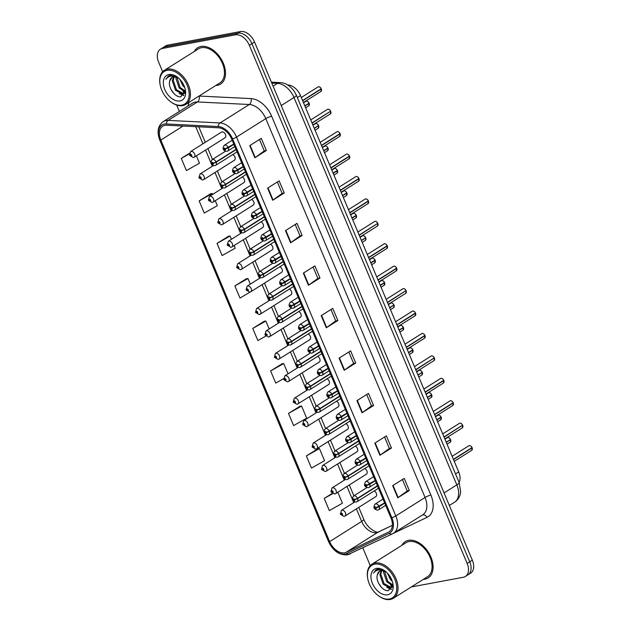 <?xml version="1.0" encoding="UTF-8"?>
<svg xmlns="http://www.w3.org/2000/svg" width="631" height="631" viewBox="0 0 631 631"><rect width="100%" height="100%" fill="white"/><g stroke="black" fill="none" stroke-linecap="round" stroke-linejoin="round"><path stroke-width="0.95" d="M365.933 474.362A3.352 2.169 -122.2 0 0 366.445 474.165A3.352 2.169 -122.2 0 0 367.045 471.373A3.352 2.169 -122.2 0 0 364.734 468.525M356.507 451.938A3.352 2.169 -122.2 0 0 357.02 451.741A3.352 2.169 -122.2 0 0 357.619 448.949A3.352 2.169 -122.2 0 0 355.308 446.101M347.082 429.514A3.352 2.169 -122.2 0 0 347.594 429.317A3.352 2.169 -122.2 0 0 348.194 426.524A3.352 2.169 -122.2 0 0 345.883 423.677M337.656 407.09A3.352 2.169 -122.2 0 0 338.169 406.892A3.352 2.169 -122.2 0 0 338.768 404.1A3.352 2.169 -122.2 0 0 336.457 401.253M328.223 384.665A3.352 2.169 -122.2 0 0 328.735 384.46A3.352 2.169 -122.2 0 0 329.335 381.676A3.352 2.169 -122.2 0 0 327.032 378.829M318.797 362.233A3.352 2.169 -122.2 0 0 319.31 362.036A3.352 2.169 -122.2 0 0 319.909 359.244A3.352 2.169 -122.2 0 0 317.606 356.397M309.371 339.809A3.352 2.169 -122.2 0 0 309.884 339.612A3.352 2.169 -122.2 0 0 310.484 336.82A3.352 2.169 -122.2 0 0 308.173 333.973M299.946 317.385A3.352 2.169 -122.2 0 0 300.459 317.188A3.352 2.169 -122.2 0 0 301.058 314.396A3.352 2.169 -122.2 0 0 298.747 311.548M290.52 294.961A3.352 2.169 -122.2 0 0 291.033 294.764A3.352 2.169 -122.2 0 0 291.632 291.972A3.352 2.169 -122.2 0 0 289.321 289.124M281.095 272.537A3.352 2.169 -122.2 0 0 281.607 272.332A3.352 2.169 -122.2 0 0 282.207 269.547A3.352 2.169 -122.2 0 0 279.896 266.7M271.661 250.105A3.352 2.169 -122.2 0 0 272.174 249.908A3.352 2.169 -122.2 0 0 272.773 247.115A3.352 2.169 -122.2 0 0 270.47 244.268M262.236 227.681A3.352 2.169 -122.2 0 0 262.748 227.483A3.352 2.169 -122.2 0 0 263.348 224.691A3.352 2.169 -122.2 0 0 261.045 221.844M252.81 205.256A3.352 2.169 -122.2 0 0 253.323 205.059A3.352 2.169 -122.2 0 0 253.922 202.267A3.352 2.169 -122.2 0 0 251.611 199.42M243.385 182.832A3.352 2.169 -122.2 0 0 243.897 182.635A3.352 2.169 -122.2 0 0 244.497 179.843A3.352 2.169 -122.2 0 0 242.186 176.995M233.959 160.408A3.352 2.169 -122.2 0 0 234.472 160.211A3.352 2.169 -122.2 0 0 235.071 157.419A3.352 2.169 -122.2 0 0 232.76 154.571M224.533 137.976A3.352 2.169 -122.2 0 0 225.046 137.779A3.352 2.169 -122.2 0 0 225.299 134.151A3.352 2.169 -122.2 0 0 221.978 131.911A3.352 2.169 -122.2 0 0 221.465 132.108L190.594 151.566A3.352 2.169 57.8 0 1 191.106 151.369A3.352 2.169 57.8 0 1 194.427 153.617A3.352 2.169 57.8 0 1 194.167 157.245L193.22 157.616L190.215 155.502A1.12 0.726 -122.2 0 0 191.682 155.179A1.12 0.726 -122.2 0 0 190.183 155.407L190.767 154.91L191.177 155.691L190.215 155.502M375.358 496.794A3.352 2.169 -122.2 0 0 375.871 496.589A3.352 2.169 -122.2 0 0 376.47 493.797A3.352 2.169 -122.2 0 0 374.167 490.957M287.712 84.98L288.13 84.996A13.417 8.676 57.8 0 1 300.506 95.589L458.698 471.909A13.417 8.676 57.8 0 1 459.131 482.47M424.868 579.203A21.47 13.882 -122.2 0 0 428.149 577.933A21.47 13.882 -122.2 0 0 429.79 554.696A21.47 13.882 -122.2 0 0 408.533 540.341A21.47 13.882 -122.2 0 0 405.252 541.611A21.47 13.882 -122.2 0 0 401.884 545.326A21.47 13.882 -122.2 0 1 405.252 541.611A21.47 13.882 -122.2 0 1 408.533 540.341A21.47 13.882 -122.2 0 1 429.79 554.696A21.47 13.882 -122.2 0 1 428.149 577.933A21.47 13.882 -122.2 0 1 424.868 579.203A21.47 13.882 -122.2 0 1 423.346 579.368A21.47 13.882 -122.2 0 0 424.868 579.203M217.269 85.351A21.47 13.882 -122.2 0 0 220.55 84.081A21.47 13.882 -122.2 0 0 222.191 60.844A21.47 13.882 -122.2 0 0 200.934 46.489A21.47 13.882 -122.2 0 0 197.661 47.759A21.47 13.882 -122.2 0 0 194.285 51.474A21.47 13.882 -122.2 0 1 197.661 47.759A21.47 13.882 -122.2 0 1 200.934 46.489A21.47 13.882 -122.2 0 1 222.191 60.844A21.47 13.882 -122.2 0 1 220.55 84.081A21.47 13.882 -122.2 0 1 217.269 85.351A21.47 13.882 -122.2 0 1 215.755 85.516A21.47 13.882 -122.2 0 0 217.269 85.351M344.565 552.803A14.308 9.26 57.8 0 1 329.642 541.619L160.842 140.066A14.308 9.26 57.8 0 1 162.688 126.184A14.308 9.26 57.8 0 1 166.608 125.23L218.492 127.777A14.308 9.26 57.8 0 1 231.687 139.072L390.952 517.933A14.308 9.26 57.8 0 1 389.098 531.807A14.308 9.26 57.8 0 1 388.475 532.154L346.127 552.299A14.308 9.26 57.8 0 1 344.565 552.803M345.094 554.057A15.696 10.151 -122.2 0 0 346.813 553.505L389.153 533.361A15.696 10.151 -122.2 0 0 391.867 517.759L232.61 138.899A15.696 10.151 -122.2 0 0 218.129 126.516L166.245 123.96A15.696 10.151 -122.2 0 0 159.919 140.232L328.719 541.792A15.696 10.151 -122.2 0 0 345.094 554.057M411.286 586.972L463.359 577.255A13.417 8.676 -122.2 0 0 465.41 576.458L470.6 573.185A13.417 8.676 -122.2 0 0 472.335 560.17L254.53 42.032A13.417 8.676 -122.2 0 0 240.537 31.55L167.641 45.164L165.046 46.797A13.417 8.676 -122.2 0 0 162.995 47.593A13.417 8.676 -122.2 0 1 165.046 46.797L237.942 33.191L165.046 46.797L162.451 48.437A13.417 8.676 -122.2 0 0 160.4 49.234A13.417 8.676 -122.2 0 0 158.665 62.24L162.656 71.737M254.53 42.032L251.935 43.673A13.417 8.676 -122.2 0 0 237.942 33.191A13.417 8.676 -122.2 0 1 251.935 43.673L469.74 561.811L251.935 43.673L249.34 45.306A13.417 8.676 -122.2 0 0 235.339 34.823L162.451 48.437M468.005 574.817A13.417 8.676 -122.2 0 0 469.74 561.811A13.417 8.676 -122.2 0 1 468.005 574.817M210.722 193.693L199.159 200.91L204.263 213.057L217.348 205.69L215.25 200.69M228.588 236.199L217.025 243.416L222.128 255.555L235.213 248.196L234.101 245.546M246.453 278.697L234.89 285.914L239.993 298.061L252.96 290.394M317.921 448.712L306.358 455.929L311.462 468.076L324.555 460.717L319.444 448.57L317.787 448.728M300.056 406.214L288.493 413.431L293.596 425.57L306.682 418.211L301.579 406.064L299.914 406.222M282.191 363.708L270.628 370.925L275.731 383.072L283.579 378.655M264.326 321.203L252.755 328.42L257.866 340.566L265.84 336.078M176.656 105.046L179.354 111.45M362.833 547.937L370.255 565.589M465.41 576.458A13.417 8.676 -122.2 0 0 467.145 563.451L249.34 45.306M392.671 485.657L404.219 478.377L409.322 490.524L397.782 497.796L392.671 485.657M374.806 443.151L386.346 435.871L391.457 448.018L379.909 455.29L374.806 443.151M356.941 400.646L368.48 393.373L373.584 405.512L362.044 412.792L356.941 400.646M339.076 358.14L350.615 350.868L355.718 363.014L344.179 370.287L339.076 358.14M249.742 145.627L261.281 138.347L266.385 150.494L254.845 157.766L249.742 145.627M267.607 188.125L279.147 180.852L284.25 192.999L272.71 200.272L267.607 188.125M285.472 230.63L297.012 223.358L302.123 235.497L290.575 242.777L285.472 230.63M303.337 273.136L314.885 265.856L319.988 278.003L308.449 285.283L303.337 273.136M321.211 315.642L332.75 308.362L337.853 320.509L326.314 327.781L321.211 315.642M332.221 493.395L324.224 498.435L329.327 510.582L342.42 503.215L337.798 492.227M189.371 153.309L181.286 158.405L186.397 170.551L199.483 163.192L196.391 155.841M337.853 320.509L335.739 320.903M330.952 309.498L335.755 320.927L326.677 327.536A3.581 0.678 157.2 0 1 326.314 327.781M319.988 278.003L317.874 278.397M313.079 266.992L317.882 278.421L308.811 285.031A3.581 0.678 157.2 0 1 308.449 285.283M302.123 235.497L300.009 235.891M295.213 224.494L300.017 235.915L290.946 242.533A3.581 0.678 157.2 0 1 290.575 242.777M284.25 192.999L282.144 193.394L273.073 200.027A3.581 0.678 157.2 0 1 272.71 200.272M266.385 150.494L264.271 150.888M259.483 139.483L264.286 150.912L255.208 157.521A3.581 0.678 157.2 0 1 254.845 157.766M355.718 363.014L353.612 363.409M348.817 352.003L353.62 363.432L344.542 370.042A3.581 0.678 157.2 0 1 344.179 370.287M373.584 405.512L371.478 405.907M366.682 394.509L371.485 405.93L362.407 412.548A3.581 0.678 157.2 0 1 362.044 412.792M391.457 448.018L389.343 448.412M384.547 437.007L389.351 448.436L380.28 455.046A3.581 0.678 157.2 0 1 379.909 455.29M409.322 490.524L407.208 490.918M402.412 479.513L407.216 490.942L398.145 497.551A3.581 0.678 157.2 0 1 397.782 497.796M252.755 328.42L265.848 321.061L269.177 328.98M265.848 321.061L264.184 321.218M270.628 370.925L283.713 363.566L288.028 373.828M283.713 363.566L282.049 363.724M288.493 413.431L301.579 406.064M306.358 455.929L319.444 448.57M324.224 498.435L332.671 493.687M234.89 285.914L247.983 278.555L250.318 284.124M247.983 278.555L246.319 278.713M217.025 243.416L230.11 236.049L231.467 239.275M230.11 236.049L228.454 236.207M199.159 200.91L212.245 193.551L212.615 194.427M212.245 193.551L210.58 193.709M181.286 158.405L189.292 153.909M277.348 181.988L282.152 193.417M167.641 45.164A13.417 8.676 -122.2 0 0 165.59 45.953L160.4 49.234M340.488 514.21L341.048 514.312A1.12 0.726 -122.2 0 0 342.507 513.989A1.12 0.726 -122.2 0 0 341.008 514.226L341.6 513.721L342.01 514.51L341.048 514.312M341.931 513.871L341.466 514.162M341.008 514.226A2.24 0.497 158.9 0 1 340.369 514.115L341.426 510.384A3.352 2.169 57.8 0 1 341.939 510.179A3.352 2.169 57.8 0 1 345.26 512.427A3.352 2.169 57.8 0 1 344.999 516.055L344.045 516.426L340.456 514.328M341.963 513.902L341.481 514.202M450.108 439.768L446.306 442.434M449.264 437.993A2.595 1.68 57.8 0 1 450.487 439.507L446.212 442.221M377.425 485.752L357.493 498.316L354.606 499.594A1.12 0.726 -122.2 0 0 353.147 499.91A1.12 0.726 -122.2 0 0 354.646 499.681L354.054 500.178L353.644 499.397L354.606 499.594M354.646 499.681A2.24 0.497 -21.1 0 0 357.603 498.585A3.352 2.169 57.8 0 1 357.114 501.7L378.466 488.244M377.535 486.02L357.603 498.585M472.146 447.781L471.728 450.305A2.682 1.735 -122.2 0 0 472.122 447.805L471.649 447.836M470.805 446.062A2.595 1.68 57.8 0 1 472.035 447.576L453.413 459.336M384.618 502.868L376.155 507.663A1.12 0.726 -122.2 0 0 374.688 507.979A1.12 0.726 -122.2 0 0 376.186 507.75L375.603 508.247L375.193 507.466L376.155 507.663M376.186 507.75A2.24 0.497 -21.1 0 0 379.152 506.654A3.352 2.169 57.8 0 1 378.663 509.769L385.659 505.36M384.729 503.136L379.152 506.654M472.122 447.805L453.5 459.549M331.062 491.786L331.622 491.888A1.12 0.726 -122.2 0 0 333.081 491.565A1.12 0.726 -122.2 0 0 331.583 491.794L332.174 491.297L332.584 492.077L331.622 491.888M332.505 491.446L332.04 491.738M331.583 491.794A2.24 0.497 158.9 0 1 330.944 491.691L331.993 487.952A3.352 2.169 57.8 0 1 332.505 487.755A3.352 2.169 57.8 0 1 335.826 490.003A3.352 2.169 57.8 0 1 335.574 493.631L334.619 494.002L331.03 491.904M332.529 491.47L332.056 491.778M321.636 469.361L322.196 469.456A1.12 0.726 -122.2 0 0 323.656 469.141A1.12 0.726 -122.2 0 0 322.157 469.369L322.749 468.872L323.151 469.653L322.196 469.456M323.08 469.022L322.615 469.314M322.157 469.369A2.24 0.497 158.9 0 1 321.51 469.267L322.567 465.528A3.352 2.169 57.8 0 1 323.08 465.331A3.352 2.169 57.8 0 1 326.401 467.579A3.352 2.169 57.8 0 1 326.148 471.207L325.194 471.578L321.597 469.48M323.104 469.046L322.63 469.354M312.203 446.937L312.763 447.032A1.12 0.726 -122.2 0 0 314.23 446.716A1.12 0.726 -122.2 0 0 312.731 446.945L313.315 446.448L313.725 447.229L312.763 447.032M313.654 446.59L313.181 446.89M312.731 446.945A2.24 0.497 158.9 0 1 312.085 446.843L313.142 443.104A3.352 2.169 57.8 0 1 313.654 442.907A3.352 2.169 57.8 0 1 316.975 445.147A3.352 2.169 57.8 0 1 316.723 448.783L315.768 449.154L312.171 447.048M313.678 446.622L313.197 446.922M302.777 424.505L303.337 424.608A1.12 0.726 -122.2 0 0 304.805 424.284A1.12 0.726 -122.2 0 0 303.306 424.521L303.89 424.024L304.3 424.805L303.337 424.608M304.229 424.166L303.756 424.466M303.306 424.521A2.24 0.497 158.9 0 1 302.659 424.418L303.716 420.68A3.352 2.169 57.8 0 1 304.229 420.483A3.352 2.169 57.8 0 1 307.549 422.723A3.352 2.169 57.8 0 1 307.289 426.351L306.343 426.73L302.746 424.624M304.252 424.198L303.771 424.497M441.172 417.288L440.761 419.804A2.682 1.735 -122.2 0 0 441.148 417.312L441.148 417.28A2.595 1.68 57.8 0 1 441.329 417.927M439.839 415.569A2.595 1.68 57.8 0 1 441.061 417.075L436.786 419.796M367.991 463.328L348.067 475.892L345.181 477.162A1.12 0.726 -122.2 0 0 343.721 477.486A1.12 0.726 -122.2 0 0 345.22 477.257L344.629 477.754L344.218 476.965L345.181 477.162M345.22 477.257A2.24 0.497 -21.1 0 0 348.178 476.153A3.352 2.169 57.8 0 1 347.689 479.276L369.04 465.812M368.102 463.596L348.178 476.153M441.148 417.312L436.881 420.001M440.675 417.343L441.148 417.28M431.746 394.864L431.336 397.38A2.682 1.735 -122.2 0 0 431.722 394.888L431.249 394.919M430.413 393.137A2.595 1.68 57.8 0 1 431.636 394.651L427.361 397.364M358.566 440.903L338.642 453.468L335.755 454.738A1.12 0.726 -122.2 0 0 334.288 455.061A1.12 0.726 -122.2 0 0 335.795 454.825L335.203 455.33L334.793 454.541L335.755 454.738M335.795 454.825A2.24 0.497 -21.1 0 0 338.752 453.728A3.352 2.169 57.8 0 1 338.263 456.852L359.615 443.388M358.676 441.164L338.752 453.728M431.904 395.503A2.595 1.68 57.8 0 0 431.73 394.88L427.447 397.577M421.823 372.487L418.022 375.153M420.98 370.712A2.595 1.68 57.8 0 1 422.21 372.227L417.935 374.94M349.14 418.479L329.216 431.036L326.33 432.314A1.12 0.726 -122.2 0 0 324.862 432.637A1.12 0.726 -122.2 0 0 326.361 432.401L325.777 432.898L325.367 432.117L326.33 432.314M326.361 432.401A2.24 0.497 -21.1 0 0 329.327 431.304A3.352 2.169 57.8 0 1 328.838 434.42L350.189 420.964M349.251 418.739L329.327 431.304M385.841 571.67A10.112 6.539 -122.2 0 0 381.116 570.629A10.112 6.539 -122.2 0 0 379.57 571.229A10.112 6.539 -122.2 0 0 377.385 574.731L379.744 571.118M381.242 570.605L379.878 574.62L383.12 584.156L390.234 588.037L392.742 586.396L390.494 585.016M392.624 586.901L391.638 587.524M392.072 587.201L391.149 587.453L384.034 583.58L380.801 574.044L381.81 570.55M387.458 573.208L390.447 579.534L392.372 581.506M391.378 578.974L389.209 575.322M383.766 570.787L383.545 572.309L386.779 581.845L392.845 585.749M392.908 585.024L387.694 581.269L384.531 571.039M374.759 564.193A19.23 12.439 -122.2 0 0 367.723 578.603A19.23 12.439 -122.2 0 0 378.592 595.845A19.23 12.439 -122.2 0 0 389.398 599A19.23 12.439 -122.2 0 0 394.817 579.219A19.23 12.439 -122.2 0 0 374.759 564.193M378.592 595.845L379.002 596.145A20.129 13.014 -122.2 0 0 390.313 599.45A20.129 13.014 -122.2 0 0 393.389 598.259A20.129 13.014 -122.2 0 0 394.927 576.482A20.129 13.014 -122.2 0 0 374.995 563.018A20.129 13.014 -122.2 0 0 371.919 564.209A20.129 13.014 -122.2 0 0 367.628 578.099L367.723 578.603M393.389 598.259L427.432 576.797A20.129 13.014 -122.2 0 0 428.97 555.02A20.129 13.014 -122.2 0 0 409.046 541.556A20.129 13.014 -122.2 0 0 405.97 542.747L371.919 564.209M385.147 571.11L377.961 569.099L375.95 569.88L373.434 573.169C374.94 571.134 376.983 570.038 379.57 569.88L386.322 571.962M387.623 594.796A14.584 9.433 -122.2 0 0 392.963 583.872A14.584 9.433 -122.2 0 0 384.721 570.795A14.584 9.433 -122.2 0 0 376.526 568.397A14.584 9.433 -122.2 0 0 372.416 583.399A14.584 9.433 -122.2 0 0 387.623 594.796M377.385 574.731C375.145 581.332 382.946 591.665 388.467 590.64L392.868 583.62M391.173 589.441L386.835 587.327M373.434 573.169L376.1 569.785M381.518 587.422L378.482 583.099M391.48 589.117L388.72 587.997M392.821 585.931L392.379 585.686M178.242 77.818A10.112 6.539 -122.2 0 0 173.517 76.777A10.112 6.539 -122.2 0 0 171.971 77.376A10.112 6.539 -122.2 0 0 169.786 80.878L172.153 77.274M173.643 76.753L172.287 80.768L175.521 90.304L182.635 94.185L185.151 92.544L182.903 91.164M185.033 93.049L184.039 93.672M184.473 93.349L183.55 93.601L176.435 89.728L173.202 80.192L174.211 76.698M179.867 79.356L182.848 85.682L184.78 87.654M183.779 85.122L181.61 81.47M176.175 76.935L175.946 78.457L179.188 87.993L185.254 91.897M185.309 91.172L180.103 87.417L176.932 77.187M167.168 70.341A19.23 12.439 -122.2 0 0 160.124 84.751A19.23 12.439 -122.2 0 0 170.993 101.993A19.23 12.439 -122.2 0 0 181.799 105.156A19.23 12.439 -122.2 0 0 187.226 85.366A19.23 12.439 -122.2 0 0 167.168 70.341M170.993 101.993L171.411 102.293A20.129 13.014 -122.2 0 0 182.714 105.598A20.129 13.014 -122.2 0 0 185.79 104.407A20.129 13.014 -122.2 0 0 187.328 82.629A20.129 13.014 -122.2 0 0 167.404 69.165A20.129 13.014 -122.2 0 0 164.328 70.356A20.129 13.014 -122.2 0 0 160.029 84.246L160.124 84.751M185.79 104.407L219.84 82.945A20.129 13.014 -122.2 0 0 221.378 61.168A20.129 13.014 -122.2 0 0 201.447 47.704A20.129 13.014 -122.2 0 0 198.371 48.895L164.328 70.356M177.548 77.258L170.37 75.247L168.351 76.028L165.835 79.325C167.341 77.282 169.384 76.185 171.971 76.028L178.723 78.11M180.032 100.944A14.584 9.433 -122.2 0 0 185.372 90.02A14.584 9.433 -122.2 0 0 177.13 76.943A14.584 9.433 -122.2 0 0 168.934 74.545A14.584 9.433 -122.2 0 0 164.817 89.547A14.584 9.433 -122.2 0 0 180.032 100.944M169.786 80.878C167.546 87.48 175.355 97.813 180.868 96.788L185.269 89.768M183.582 95.589L179.236 93.475M165.835 79.325L168.501 75.933M173.919 93.569L170.883 89.247M183.889 95.265L181.121 94.145M185.23 92.079L184.788 91.834M293.352 402.081L293.912 402.184A1.12 0.726 -122.2 0 0 295.379 401.86A1.12 0.726 -122.2 0 0 293.872 402.097L294.464 401.592L294.874 402.381L293.912 402.184M294.795 401.742L294.33 402.034M293.872 402.097A2.24 0.497 158.9 0 1 293.234 401.986L294.291 398.256A3.352 2.169 57.8 0 1 294.803 398.051A3.352 2.169 57.8 0 1 298.124 400.299A3.352 2.169 57.8 0 1 297.864 403.927L296.909 404.297L293.32 402.199M294.827 401.773L294.346 402.073M283.926 379.657L284.486 379.759A1.12 0.726 -122.2 0 0 285.946 379.436A1.12 0.726 -122.2 0 0 284.447 379.665L285.038 379.168L285.449 379.949L284.486 379.759M285.37 379.318L284.904 379.61M284.447 379.665A2.24 0.497 158.9 0 1 283.808 379.562L284.865 375.824A3.352 2.169 57.8 0 1 285.378 375.626A3.352 2.169 57.8 0 1 288.698 377.874A3.352 2.169 57.8 0 1 288.438 381.503L287.484 381.873L283.895 379.775M285.401 379.341L284.92 379.649M274.501 357.233L275.061 357.327A1.12 0.726 -122.2 0 0 276.52 357.012A1.12 0.726 -122.2 0 0 275.021 357.241L275.613 356.744L276.015 357.525L275.061 357.327M275.944 356.894L275.479 357.185M275.021 357.241A2.24 0.497 158.9 0 1 274.375 357.138L275.431 353.399A3.352 2.169 57.8 0 1 275.944 353.202A3.352 2.169 57.8 0 1 279.265 355.45A3.352 2.169 57.8 0 1 279.012 359.078L278.058 359.449L274.469 357.351M275.968 356.917L275.495 357.225M412.895 350.008L412.477 352.532A2.682 1.735 -122.2 0 0 412.871 350.031L412.398 350.063M411.554 348.288A2.595 1.68 57.8 0 1 412.777 349.803L408.509 352.516M339.715 396.047L319.783 408.612L316.904 409.89A1.12 0.726 -122.2 0 0 315.437 410.205A1.12 0.726 -122.2 0 0 316.936 409.976L316.352 410.473L315.942 409.693L316.904 409.89M316.936 409.976A2.24 0.497 -21.1 0 0 319.893 408.88A3.352 2.169 57.8 0 1 319.412 411.996L340.756 398.54M339.825 396.315L319.893 408.88M413.045 350.655A2.595 1.68 57.8 0 0 412.871 350.031L408.596 352.729M403.461 327.584L403.051 330.108A2.682 1.735 -122.2 0 0 403.438 327.607L402.972 327.639M402.128 325.864A2.595 1.68 57.8 0 1 403.351 327.379L399.084 330.092M330.289 373.623L310.357 386.188L307.471 387.466A1.12 0.726 -122.2 0 0 306.011 387.781A1.12 0.726 -122.2 0 0 307.51 387.552L306.918 388.049L306.516 387.268L307.471 387.466M307.51 387.552A2.24 0.497 -21.1 0 0 310.468 386.456A3.352 2.169 57.8 0 1 309.987 389.572L331.33 376.115M330.399 373.891L310.468 386.456M403.619 328.23A2.595 1.68 57.8 0 0 403.446 327.607L399.171 330.305M393.547 305.215L389.745 307.873M392.703 303.44A2.595 1.68 57.8 0 1 393.925 304.947L389.65 307.668M320.863 351.199L300.932 363.764L298.045 365.034A1.12 0.726 -122.2 0 0 296.586 365.357A1.12 0.726 -122.2 0 0 298.084 365.128L297.493 365.625L297.083 364.836L298.045 365.034M298.084 365.128A2.24 0.497 -21.1 0 0 301.042 364.024A3.352 2.169 57.8 0 1 300.553 367.147L321.905 353.683M320.974 351.467L301.042 364.024M265.075 334.809L265.635 334.903A1.12 0.726 -122.2 0 0 267.094 334.588A1.12 0.726 -122.2 0 0 265.596 334.816L266.179 334.32L266.59 335.1L265.635 334.903M266.519 334.462L266.053 334.761M265.596 334.816A2.24 0.497 158.9 0 1 264.949 334.714L266.006 330.975A3.352 2.169 57.8 0 1 266.519 330.778A3.352 2.169 57.8 0 1 269.839 333.018A3.352 2.169 57.8 0 1 269.587 336.654L268.632 337.025L265.036 334.919M266.542 334.493L266.061 334.793M255.642 312.377L256.202 312.479A1.12 0.726 -122.2 0 0 257.669 312.156A1.12 0.726 -122.2 0 0 256.17 312.392L256.754 311.895L257.164 312.676L256.202 312.479M257.093 312.037L256.62 312.337M256.17 312.392A2.24 0.497 158.9 0 1 255.523 312.29L256.58 308.551A3.352 2.169 57.8 0 1 257.093 308.354A3.352 2.169 57.8 0 1 260.414 310.594A3.352 2.169 57.8 0 1 260.161 314.222L259.207 314.601L255.61 312.495M257.117 312.069L256.636 312.369M246.216 289.952L246.776 290.055A1.12 0.726 -122.2 0 0 248.243 289.732A1.12 0.726 -122.2 0 0 246.745 289.968L247.328 289.463L247.738 290.252L246.776 290.055M247.667 289.613L247.194 289.905M246.745 289.968A2.24 0.497 158.9 0 1 246.098 289.858L247.155 286.127A3.352 2.169 57.8 0 1 247.667 285.922A3.352 2.169 57.8 0 1 250.988 288.17A3.352 2.169 57.8 0 1 250.728 291.798L249.781 292.169L246.185 290.071M247.691 289.645L247.21 289.945M236.791 267.528L237.351 267.631A1.12 0.726 -122.2 0 0 238.81 267.307A1.12 0.726 -122.2 0 0 237.311 267.536L237.903 267.039L238.313 267.82L237.351 267.631M238.234 267.189L237.769 267.481M237.311 267.536A2.24 0.497 158.9 0 1 236.672 267.434L237.729 263.695A3.352 2.169 57.8 0 1 238.242 263.498A3.352 2.169 57.8 0 1 241.563 265.746A3.352 2.169 57.8 0 1 241.302 269.374L240.348 269.745L236.759 267.647M238.266 267.213L237.784 267.52M227.365 245.104L227.925 245.199A1.12 0.726 -122.2 0 0 229.384 244.883A1.12 0.726 -122.2 0 0 227.886 245.112L228.477 244.615L228.887 245.396L227.925 245.199M228.808 244.765L228.343 245.057M227.886 245.112A2.24 0.497 158.9 0 1 227.247 245.009L228.304 241.271A3.352 2.169 57.8 0 1 228.808 241.074A3.352 2.169 57.8 0 1 232.137 243.321A3.352 2.169 57.8 0 1 231.877 246.95L230.922 247.32L227.334 245.222M228.84 244.789L228.359 245.096M384.61 282.735L384.2 285.251A2.682 1.735 -122.2 0 0 384.587 282.759L384.113 282.791M383.277 281.008A2.595 1.68 57.8 0 1 384.5 282.522L380.225 285.236M311.43 328.775L291.506 341.339L288.619 342.609A1.12 0.726 -122.2 0 0 287.16 342.933A1.12 0.726 -122.2 0 0 288.659 342.696L288.067 343.201L287.657 342.412L288.619 342.609M288.659 342.696A2.24 0.497 -21.1 0 0 291.617 341.6A3.352 2.169 57.8 0 1 291.128 344.723L312.479 331.259M311.54 329.035L291.617 341.6M384.768 283.374A2.595 1.68 57.8 0 0 384.594 282.751L380.319 285.449M370.886 263.024L375.161 260.335L374.775 262.827A2.682 1.735 -122.2 0 0 375.161 260.335L374.688 260.358M373.852 258.584A2.595 1.68 57.8 0 1 375.074 260.098L370.799 262.811M302.004 306.35L282.081 318.907L279.194 320.185A1.12 0.726 -122.2 0 0 277.727 320.509A1.12 0.726 -122.2 0 0 279.233 320.272L278.642 320.769L278.232 319.988L279.194 320.185M279.233 320.272A2.24 0.497 -21.1 0 0 282.191 319.176A3.352 2.169 57.8 0 1 281.702 322.291L303.054 308.835M302.115 306.611L282.191 319.176M365.262 237.934L361.46 240.6M364.418 236.16A2.595 1.68 57.8 0 1 365.649 237.674L361.374 240.387M292.579 283.918L272.655 296.483L269.768 297.761A1.12 0.726 -122.2 0 0 268.301 298.077A1.12 0.726 -122.2 0 0 269.8 297.848L269.216 298.345L268.806 297.564L269.768 297.761M269.8 297.848A2.24 0.497 -21.1 0 0 272.766 296.751A3.352 2.169 57.8 0 1 272.276 299.867L293.628 286.411M292.689 284.187L272.766 296.751M356.334 215.455L355.916 217.979A2.682 1.735 -122.2 0 0 356.31 215.479L355.837 215.51M354.993 213.735A2.595 1.68 57.8 0 1 356.215 215.25L351.948 217.963M283.153 261.494L263.222 274.059L260.335 275.337A1.12 0.726 -122.2 0 0 258.876 275.652A1.12 0.726 -122.2 0 0 260.374 275.424L259.791 275.921L259.38 275.14L260.335 275.337M260.374 275.424A2.24 0.497 -21.1 0 0 263.332 274.327A3.352 2.169 57.8 0 1 262.851 277.443L284.195 263.987M283.264 261.762L263.332 274.327M356.483 216.102A2.595 1.68 57.8 0 0 356.31 215.479L352.035 218.176M342.609 195.744L346.876 193.054L346.49 195.547A2.682 1.735 -122.2 0 0 346.876 193.054L346.411 193.086M345.567 191.311A2.595 1.68 57.8 0 1 346.79 192.818L342.523 195.539M273.728 239.07L253.796 251.635L250.909 252.905A1.12 0.726 -122.2 0 0 249.45 253.228A1.12 0.726 -122.2 0 0 250.949 252.999L250.357 253.496L249.955 252.708L250.909 252.905M250.949 252.999A2.24 0.497 -21.1 0 0 253.907 251.895A3.352 2.169 57.8 0 1 253.425 255.019L274.769 241.555M273.838 239.338L253.907 251.895M217.94 222.68L218.5 222.775A1.12 0.726 -122.2 0 0 219.959 222.459A1.12 0.726 -122.2 0 0 218.46 222.688L219.052 222.191L219.454 222.972L218.5 222.775M218.933 222.664L219.407 222.364L218.918 222.633M218.46 222.688A2.24 0.497 158.9 0 1 217.813 222.585L218.87 218.847A3.352 2.169 57.8 0 1 219.383 218.649A3.352 2.169 57.8 0 1 222.704 220.889A3.352 2.169 57.8 0 1 222.451 224.526L221.497 224.896L217.908 222.79M208.514 200.248L209.074 200.35A1.12 0.726 -122.2 0 0 210.533 200.027A1.12 0.726 -122.2 0 0 209.035 200.264L209.618 199.767L210.028 200.548L209.074 200.35M209.957 199.909L209.492 200.208L209.981 199.94M209.035 200.264A2.24 0.497 158.9 0 1 208.388 200.161L209.445 196.422A3.352 2.169 57.8 0 1 209.957 196.225A3.352 2.169 57.8 0 1 213.278 198.465A3.352 2.169 57.8 0 1 213.026 202.094L212.071 202.472L208.475 200.366M199.081 177.824L199.641 177.926A1.12 0.726 -122.2 0 0 201.108 177.603A1.12 0.726 -122.2 0 0 199.609 177.839L200.193 177.335L200.603 178.123L199.641 177.926M200.532 177.485L200.059 177.776M199.609 177.839A2.24 0.497 158.9 0 1 198.962 177.729L200.019 173.998A3.352 2.169 57.8 0 1 200.532 173.793A3.352 2.169 57.8 0 1 203.852 176.041A3.352 2.169 57.8 0 1 203.6 179.669L202.646 180.04L199.049 177.942M200.555 177.516L200.074 177.816M190.649 155.392L191.13 155.084L190.633 155.352M190.183 155.407A2.24 0.497 158.9 0 1 189.537 155.305L190.594 151.566M336.986 170.662L337.451 170.599L337.064 173.123A2.682 1.735 -122.2 0 0 337.451 170.63L337.451 170.599A2.595 1.68 57.8 0 1 337.632 171.246M336.142 168.879A2.595 1.68 57.8 0 1 337.364 170.394L333.089 173.107M264.294 216.646L244.371 229.211L241.484 230.481A1.12 0.726 -122.2 0 0 240.025 230.804A1.12 0.726 -122.2 0 0 241.523 230.567L240.932 231.072L240.521 230.283L241.484 230.481M241.523 230.567A2.24 0.497 -21.1 0 0 244.481 229.471A3.352 2.169 57.8 0 1 243.992 232.594L265.343 219.131M264.413 216.906L244.481 229.471M337.451 170.63L333.184 173.32M328.049 148.182L327.639 150.699A2.682 1.735 -122.2 0 0 328.025 148.206L327.552 148.23M326.716 146.455A2.595 1.68 57.8 0 1 327.939 147.969L323.664 150.683M254.869 194.222L234.945 206.779L232.058 208.056A1.12 0.726 -122.2 0 0 230.599 208.38A1.12 0.726 -122.2 0 0 232.098 208.143L231.506 208.64L231.096 207.859L232.058 208.056M232.098 208.143A2.24 0.497 -21.1 0 0 235.055 207.047A3.352 2.169 57.8 0 1 234.566 210.162L255.918 196.706M254.979 194.482L235.055 207.047M328.207 148.821A2.595 1.68 57.8 0 0 328.033 148.198L323.758 150.896M318.127 125.806L314.325 128.472M317.283 124.031A2.595 1.68 57.8 0 1 318.513 125.545L314.238 128.259M245.443 171.79L225.519 184.355L222.633 185.632A1.12 0.726 -122.2 0 0 221.165 185.948A1.12 0.726 -122.2 0 0 222.672 185.719L222.08 186.216L221.67 185.435L222.633 185.632M222.672 185.719A2.24 0.497 -21.1 0 0 225.63 184.623A3.352 2.169 57.8 0 1 225.141 187.738L246.492 174.282M245.554 172.058L225.63 184.623M309.198 103.326L308.78 105.85A2.682 1.735 -122.2 0 0 309.174 103.35L308.701 103.381M307.857 101.607A2.595 1.68 57.8 0 1 309.08 103.121L304.812 105.834M236.018 149.366L216.094 161.93L213.207 163.208A1.12 0.726 -122.2 0 0 211.74 163.524A1.12 0.726 -122.2 0 0 213.239 163.295L212.655 163.792L212.245 163.011L213.207 163.208M213.239 163.295A2.24 0.497 -21.1 0 0 216.204 162.199A3.352 2.169 57.8 0 1 215.715 165.314L237.067 151.858M236.128 149.634L216.204 162.199M309.348 103.973A2.595 1.68 57.8 0 0 309.182 103.35L304.899 106.047M462.223 425.412L444.074 437.125M461.379 423.638A2.595 1.68 57.8 0 1 462.602 425.152L443.987 436.912M375.193 480.443L366.721 485.231A1.12 0.726 -122.2 0 0 365.262 485.554A1.12 0.726 -122.2 0 0 366.761 485.326L366.177 485.823L365.767 485.042L366.721 485.231M366.761 485.326A2.24 0.497 -21.1 0 0 369.719 484.222A3.352 2.169 57.8 0 1 369.238 487.345L376.234 482.928M375.303 480.712L369.719 484.222M453.287 402.933L452.877 405.449A2.682 1.735 -122.2 0 0 453.263 402.957L453.263 402.925A2.595 1.68 57.8 0 1 453.444 403.572M451.954 401.206A2.595 1.68 57.8 0 1 453.176 402.72L434.554 414.48M365.759 458.019L357.296 462.807A1.12 0.726 -122.2 0 0 355.837 463.13A1.12 0.726 -122.2 0 0 357.335 462.894L356.744 463.399L356.341 462.61L357.296 462.807M357.335 462.894A2.24 0.497 -21.1 0 0 360.293 461.797A3.352 2.169 57.8 0 1 359.812 464.921L366.808 460.504M365.877 458.28L360.293 461.797M453.263 402.957L434.649 414.693M452.798 402.988L453.263 402.925M443.861 380.509L443.451 383.025A2.682 1.735 -122.2 0 0 443.838 380.532L443.372 380.556M442.528 378.781A2.595 1.68 57.8 0 1 443.751 380.296L425.128 392.056M356.334 435.595L347.87 440.383A1.12 0.726 -122.2 0 0 346.411 440.706A1.12 0.726 -122.2 0 0 347.91 440.47L347.318 440.966L346.908 440.186L347.87 440.383M347.91 440.47A2.24 0.497 -21.1 0 0 350.868 439.373A3.352 2.169 57.8 0 1 350.379 442.497L357.383 438.08M356.444 435.855L350.868 439.373M444.019 381.148A2.595 1.68 57.8 0 0 443.845 380.525L425.215 392.269M433.939 358.132L415.79 369.845M433.103 356.357A2.595 1.68 57.8 0 1 434.325 357.872L415.703 369.632M346.908 413.163L338.445 417.959A1.12 0.726 -122.2 0 0 336.986 418.274A1.12 0.726 -122.2 0 0 338.484 418.045L337.893 418.542L337.482 417.761L338.445 417.959M338.484 418.045A2.24 0.497 -21.1 0 0 341.442 416.949A3.352 2.169 57.8 0 1 340.953 420.065L347.957 415.655M347.018 413.431L341.442 416.949M425.01 335.653L424.6 338.177A2.682 1.735 -122.2 0 0 424.986 335.676L424.513 335.708M423.669 333.933A2.595 1.68 57.8 0 1 424.9 335.447L406.277 347.208M337.482 390.739L329.019 395.534A1.12 0.726 -122.2 0 0 327.552 395.85A1.12 0.726 -122.2 0 0 329.059 395.621L328.467 396.118L328.057 395.337L329.019 395.534M329.059 395.621A2.24 0.497 -21.1 0 0 332.016 394.525A3.352 2.169 57.8 0 1 331.527 397.64L338.524 393.231M337.593 391.007L332.016 394.525M425.168 336.299A2.595 1.68 57.8 0 0 424.994 335.676L406.364 347.421M415.584 313.228L415.166 315.752A2.682 1.735 -122.2 0 0 415.561 313.252L415.088 313.284M414.244 311.509A2.595 1.68 57.8 0 1 415.466 313.023L396.852 324.784M328.057 368.315L319.594 373.102A1.12 0.726 -122.2 0 0 318.127 373.426A1.12 0.726 -122.2 0 0 319.625 373.197L319.041 373.694L318.631 372.913L319.594 373.102M319.625 373.197A2.24 0.497 -21.1 0 0 322.591 372.093A3.352 2.169 57.8 0 1 322.102 375.216L329.098 370.799M328.167 368.583L322.591 372.093M415.734 313.875A2.595 1.68 57.8 0 0 415.569 313.252L396.938 324.997M405.662 290.859L387.513 302.565M404.818 289.077A2.595 1.68 57.8 0 1 406.041 290.591L387.418 302.352M318.631 345.891L310.16 350.678A1.12 0.726 -122.2 0 0 308.701 351.002A1.12 0.726 -122.2 0 0 310.2 350.765L309.616 351.27L309.206 350.481L310.16 350.678M310.2 350.765A2.24 0.497 -21.1 0 0 313.157 349.669A3.352 2.169 57.8 0 1 312.676 352.792L319.672 348.375M318.742 346.151L313.157 349.669M396.725 268.38L396.315 270.896A2.682 1.735 -122.2 0 0 396.702 268.404L396.236 268.427M395.392 266.653A2.595 1.68 57.8 0 1 396.615 268.167L377.993 279.927M309.198 323.466L300.735 328.254A1.12 0.726 -122.2 0 0 299.275 328.577A1.12 0.726 -122.2 0 0 300.774 328.341L300.182 328.838L299.78 328.057L300.735 328.254M300.774 328.341A2.24 0.497 -21.1 0 0 303.732 327.244A3.352 2.169 57.8 0 1 303.251 330.368L310.247 325.951M309.308 323.727L303.732 327.244M396.883 269.019A2.595 1.68 57.8 0 0 396.71 268.396L378.087 280.14M387.3 245.948L386.89 248.472A2.682 1.735 -122.2 0 0 387.276 245.98L386.803 246.003M385.967 244.229A2.595 1.68 57.8 0 1 387.189 245.743L368.567 257.503M299.772 301.034L291.309 305.83A1.12 0.726 -122.2 0 0 289.85 306.153A1.12 0.726 -122.2 0 0 291.348 305.917L290.757 306.414L290.347 305.633L291.309 305.83M291.348 305.917A2.24 0.497 -21.1 0 0 294.306 304.82A3.352 2.169 57.8 0 1 293.817 307.936L300.821 303.527M299.883 301.303L294.306 304.82M387.458 246.595A2.595 1.68 57.8 0 0 387.284 245.972L368.654 257.716M377.377 223.579L359.228 235.292M376.541 221.804A2.595 1.68 57.8 0 1 377.764 223.319L359.142 235.079M290.347 278.61L281.883 283.406A1.12 0.726 -122.2 0 0 280.424 283.721A1.12 0.726 -122.2 0 0 281.923 283.493L281.331 283.989L280.921 283.209L281.883 283.406M281.923 283.493A2.24 0.497 -21.1 0 0 284.881 282.396A3.352 2.169 57.8 0 1 284.392 285.512L291.396 281.103M290.457 278.878L284.881 282.396M368.449 201.1L368.039 203.624A2.682 1.735 -122.2 0 0 368.425 201.123L367.952 201.155M367.108 199.38A2.595 1.68 57.8 0 1 368.338 200.895L349.716 212.655M280.921 256.186L272.458 260.974A1.12 0.726 -122.2 0 0 270.991 261.297A1.12 0.726 -122.2 0 0 272.489 261.068L271.906 261.565L271.496 260.784L272.458 260.974M272.489 261.068A2.24 0.497 -21.1 0 0 275.455 259.964A3.352 2.169 57.8 0 1 274.966 263.088L281.962 258.671M281.032 256.454L275.455 259.964M368.599 201.746A2.595 1.68 57.8 0 0 368.433 201.123L349.803 212.868M359.023 178.676L358.605 181.192A2.682 1.735 -122.2 0 0 359 178.699L358.526 178.731M357.682 176.956A2.595 1.68 57.8 0 1 358.905 178.463L340.29 190.223M271.496 233.762L263.032 238.55A1.12 0.726 -122.2 0 0 261.565 238.873A1.12 0.726 -122.2 0 0 263.064 238.636L262.48 239.141L262.07 238.352L263.032 238.55M263.064 238.636A2.24 0.497 -21.1 0 0 266.03 237.54A3.352 2.169 57.8 0 1 265.541 240.663L272.537 236.246M271.606 234.022L266.03 237.54M359.173 179.314A2.595 1.68 57.8 0 0 359.007 178.691L340.377 190.436M349.101 156.299L349.566 156.243L349.18 158.767A2.682 1.735 -122.2 0 0 349.574 156.275L349.566 156.243A2.595 1.68 57.8 0 1 349.748 156.89M348.257 154.524A2.595 1.68 57.8 0 1 349.479 156.038L330.857 167.799M262.07 211.338L253.599 216.125A1.12 0.726 -122.2 0 0 252.14 216.449A1.12 0.726 -122.2 0 0 253.638 216.212L253.055 216.709L252.645 215.928L253.599 216.125M253.638 216.212A2.24 0.497 -21.1 0 0 256.596 215.116A3.352 2.169 57.8 0 1 256.115 218.239L263.111 213.822M262.18 211.598L256.596 215.116M349.574 156.275L330.952 168.012M340.164 133.819L339.754 136.343A2.682 1.735 -122.2 0 0 340.141 133.851L339.675 133.875M338.831 132.1A2.595 1.68 57.8 0 1 340.054 133.614L321.431 145.375M252.637 188.906L244.173 193.701A1.12 0.726 -122.2 0 0 242.714 194.025A1.12 0.726 -122.2 0 0 244.213 193.788L243.621 194.285L243.219 193.504L244.173 193.701M244.213 193.788A2.24 0.497 -21.1 0 0 247.171 192.692A3.352 2.169 57.8 0 1 246.682 195.807L253.686 191.398M252.747 189.174L247.171 192.692M340.322 134.466A2.595 1.68 57.8 0 0 340.148 133.843L321.526 145.587M330.242 111.45L312.093 123.163M329.406 109.676A2.595 1.68 57.8 0 1 330.628 111.19L312.006 122.95M243.211 166.481L234.748 171.277A1.12 0.726 -122.2 0 0 233.289 171.593A1.12 0.726 -122.2 0 0 234.787 171.364L234.196 171.861L233.785 171.08L234.748 171.277M234.787 171.364A2.24 0.497 -21.1 0 0 237.745 170.267A3.352 2.169 57.8 0 1 237.256 173.383L244.26 168.974M243.321 166.75L237.745 170.267M321.313 88.971L320.903 91.495A2.682 1.735 -122.2 0 0 321.289 88.995L320.816 89.026M319.98 87.252A2.595 1.68 57.8 0 1 321.203 88.766L302.58 100.526M233.785 144.057L225.322 148.845A1.12 0.726 -122.2 0 0 223.863 149.168A1.12 0.726 -122.2 0 0 225.362 148.94L224.77 149.437L224.36 148.656L225.322 148.845M225.362 148.94A2.24 0.497 -21.1 0 0 228.319 147.835A3.352 2.169 57.8 0 1 227.83 150.959L234.835 146.55M233.896 144.325L228.319 147.835M321.471 89.618A2.595 1.68 57.8 0 0 321.297 88.995L302.667 100.739M455.527 473.905L458.698 471.909M297.343 97.584L300.506 95.589M329.642 541.619L361.666 521.427A14.308 9.26 -122.2 0 0 376.597 532.611A14.308 9.26 -122.2 0 0 378.158 532.107L392.379 525.339M188.062 105.961A22.361 14.466 57.8 0 1 189.063 102.34M166.245 123.96A4.472 3.108 -87.2 0 1 168.161 120.395L197.416 101.954A17.889 11.571 -122.2 0 0 195.255 102.088A17.889 11.571 -122.2 0 0 192.518 103.153L163.263 121.594A17.889 11.571 57.8 0 1 168.161 120.395L220.045 122.95A17.889 11.571 57.8 0 1 236.538 137.069L395.803 515.929A4.472 0.852 157.2 0 1 391.867 517.759M350.363 553.844A4.472 3.4 -115.4 0 1 350.095 553.994A4.472 3.4 -115.4 0 1 346.813 553.505M232.61 138.899A4.472 0.852 -22.8 0 0 236.538 137.069L265.801 118.62A17.889 11.571 -122.2 0 0 249.3 104.501L197.416 101.954A4.472 3.108 92.8 0 0 199.144 96.054L251.028 98.602A22.361 14.466 57.8 0 1 271.645 116.246L430.902 495.106A22.361 14.466 57.8 0 1 427.045 517.325L393.35 533.361M218.129 126.516A4.472 3.108 -87.2 0 1 220.045 122.95L249.3 104.501A4.472 3.108 92.8 0 0 251.028 98.602M159.919 140.232A4.472 0.852 157.2 0 1 159.793 140.121L328.593 541.682C333.097 550.973 339.415 555.351 347.531 554.823L392.443 533.85L422.746 514.825A17.889 11.571 -122.2 0 0 425.057 497.48L395.803 515.929A17.889 11.571 57.8 0 1 393.484 533.274A17.889 11.571 57.8 0 1 392.711 533.7A4.472 3.4 -115.4 0 1 392.443 533.85A4.472 3.4 -115.4 0 1 389.153 533.361M467.145 563.451L472.335 560.17M235.339 34.823L240.537 31.55M430.902 495.106A4.472 0.852 157.2 0 0 425.057 497.48L265.801 118.62A4.472 0.852 157.2 0 1 271.645 116.246M427.045 517.325A4.472 3.4 64.6 0 0 422.431 515.022M160.842 140.066L183.085 126.034M195.72 126.657L202.922 143.797M205.556 150.068L210.904 162.782M211.472 164.139L212.347 166.221M214.99 172.492L220.329 185.214M220.897 186.563L221.781 188.645M224.415 194.916L229.763 207.638M230.331 208.987L231.206 211.07M233.841 217.34L239.188 230.063M239.756 231.411L240.632 233.502M243.266 239.764L248.614 252.487M249.182 253.836L250.057 255.926M252.692 262.196L258.04 274.911M258.607 276.268L259.483 278.35M262.117 284.62L267.465 297.343M268.033 298.692L268.909 300.774M271.551 307.045L276.899 319.767M277.459 321.116L278.342 323.198M280.976 329.469L286.324 342.191M286.892 343.54L287.768 345.63M290.402 351.893L295.75 364.615M296.318 365.964L297.193 368.054M299.828 374.325L305.175 387.04M305.743 388.396L306.619 390.479M309.253 396.749L314.601 409.472M315.169 410.82L316.044 412.903M318.679 419.173L324.026 431.896M324.594 433.245L325.47 435.327M328.112 441.597L333.46 454.32M334.028 455.669L334.903 457.759M337.538 464.022L342.885 476.744M343.453 478.093L344.329 480.183M346.963 486.454L352.311 499.168M352.879 500.525L353.754 502.607M356.389 508.878L361.666 521.427A8.053 1.53 157.2 0 0 363.756 519.305C368.717 531.168 379.759 533.424 378.639 531.838A8.053 6.121 64.6 0 0 378.158 532.107L346.127 552.299M388.475 532.154L389.674 531.397M321.581 315.405L326.677 327.536M339.446 357.911L344.542 370.042M357.312 400.417L362.407 412.548M375.177 442.915L380.28 455.046M393.042 485.42L398.145 497.551M303.708 272.9L308.811 285.031M285.843 230.402L290.946 242.533M267.978 187.896L273.073 200.027M250.113 145.39L255.208 157.521M459.155 482.518A8.944 1.696 157.2 0 1 456.836 484.876L293.991 97.489A17.889 11.571 -122.2 0 0 277.49 83.371A8.944 6.215 -87.2 0 1 280.251 82.606C284.202 82.906 288.683 84.104 294.038 91.006L296.31 95.131L459.155 482.518L460.662 491.959L460.125 494.672C459.163 497.898 457.294 500.422 454.517 502.229A17.889 11.571 -122.2 0 0 456.836 484.876L444.066 492.929M271.787 83.095L277.49 83.371L273.081 86.155M296.31 95.131A8.944 1.696 157.2 0 1 293.991 97.489L281.229 105.535M450.487 439.523A2.682 1.735 -122.2 0 0 447.734 437.535A2.682 1.735 -122.2 0 0 447.324 437.693L447.75 437.528C448.57 437.307 449.493 437.961 450.51 439.507M450.597 439.712L450.187 442.236A2.682 1.735 -122.2 0 0 450.573 439.736A2.595 1.68 57.8 0 1 450.755 440.359M366.871 487.621L353.541 496.029A3.352 2.169 57.8 0 1 354.054 495.824A3.352 2.169 57.8 0 1 357.493 498.316M472.035 447.592A2.682 1.735 -122.2 0 0 469.283 445.604A2.682 1.735 -122.2 0 0 468.872 445.762L469.298 445.596C470.119 445.376 471.034 446.03 472.059 447.576M472.13 447.805A2.595 1.68 57.8 0 1 472.296 448.428M383.025 499.089L375.082 504.098A3.352 2.169 57.8 0 1 375.595 503.901A3.352 2.169 57.8 0 1 379.042 506.385M438.308 415.111A2.682 1.735 -122.2 0 0 437.898 415.269L438.324 415.103C439.144 414.875 440.067 415.537 441.085 417.075A2.682 1.735 -122.2 0 0 438.308 415.111M357.438 465.197L344.116 473.597A3.352 2.169 57.8 0 1 344.629 473.4A3.352 2.169 57.8 0 1 348.067 475.892M431.636 394.675A2.682 1.735 -122.2 0 0 428.883 392.687A2.682 1.735 -122.2 0 0 428.473 392.845L428.899 392.679C429.719 392.45 430.634 393.113 431.659 394.651M348.012 442.773L334.682 451.173A3.352 2.169 57.8 0 1 335.195 450.976A3.352 2.169 57.8 0 1 338.642 453.468M422.21 372.251A2.682 1.735 -122.2 0 0 419.457 370.255A2.682 1.735 -122.2 0 0 419.047 370.413L419.473 370.247C420.293 370.026 421.208 370.689 422.234 372.227M422.32 372.44L421.902 374.956A2.682 1.735 -122.2 0 0 422.297 372.464A2.595 1.68 57.8 0 1 422.47 373.079M338.587 420.349L325.257 428.749A3.352 2.169 57.8 0 1 325.77 428.552A3.352 2.169 57.8 0 1 329.216 431.036M410.024 347.831A2.682 1.735 -122.2 0 0 409.614 347.989L410.047 347.823C410.868 347.602 411.783 348.257 412.8 349.803A2.682 1.735 -122.2 0 0 410.024 347.831M329.161 397.916L315.831 406.325A3.352 2.169 57.8 0 1 316.344 406.127A3.352 2.169 57.8 0 1 319.783 408.612M403.351 327.394A2.682 1.735 -122.2 0 0 400.598 325.407A2.682 1.735 -122.2 0 0 400.188 325.564L400.614 325.399C401.434 325.178 402.357 325.833 403.375 327.379M319.736 375.492L306.406 383.9A3.352 2.169 57.8 0 1 306.918 383.695A3.352 2.169 57.8 0 1 310.357 386.188M393.925 304.97A2.682 1.735 -122.2 0 0 391.173 302.983A2.682 1.735 -122.2 0 0 390.763 303.14L391.188 302.975C392.009 302.746 392.932 303.408 393.949 304.947M394.036 305.159L393.626 307.676A2.682 1.735 -122.2 0 0 394.012 305.183A2.595 1.68 57.8 0 1 394.194 305.798M310.31 353.068L296.98 361.468A3.352 2.169 57.8 0 1 297.493 361.271A3.352 2.169 57.8 0 1 300.932 363.764M381.747 280.558A2.682 1.735 -122.2 0 0 381.337 280.716L381.763 280.55C382.583 280.322 383.506 280.984 384.524 282.522A2.682 1.735 -122.2 0 0 381.747 280.558M300.877 330.644L287.555 339.044A3.352 2.169 57.8 0 1 288.067 338.847A3.352 2.169 57.8 0 1 291.506 341.339M375.074 260.122A2.682 1.735 -122.2 0 0 372.322 258.126A2.682 1.735 -122.2 0 0 371.911 258.284L372.337 258.118C373.158 257.898 374.073 258.56 375.098 260.098M375.169 260.327A2.595 1.68 57.8 0 1 375.342 260.95M291.451 308.22L278.121 316.62A3.352 2.169 57.8 0 1 278.634 316.423A3.352 2.169 57.8 0 1 282.081 318.907M362.896 235.702A2.682 1.735 -122.2 0 0 362.486 235.86L362.912 235.694C363.732 235.473 364.647 236.128 365.672 237.674A2.682 1.735 -122.2 0 0 362.896 235.702M365.759 237.879L365.341 240.403A2.682 1.735 -122.2 0 0 365.735 237.903A2.595 1.68 57.8 0 1 365.909 238.526M282.025 285.788L268.696 294.196A3.352 2.169 57.8 0 1 269.208 293.999A3.352 2.169 57.8 0 1 272.655 296.483M356.215 215.266A2.682 1.735 -122.2 0 0 353.463 213.278A2.682 1.735 -122.2 0 0 353.052 213.436L353.486 213.27C354.306 213.049 355.221 213.704 356.239 215.25M272.6 263.364L259.27 271.772A3.352 2.169 57.8 0 1 259.783 271.567A3.352 2.169 57.8 0 1 263.222 274.059M346.79 192.841A2.682 1.735 -122.2 0 0 344.037 190.854A2.682 1.735 -122.2 0 0 343.627 191.012L344.053 190.846C344.873 190.617 345.796 191.28 346.813 192.818M346.884 193.054A2.595 1.68 57.8 0 1 347.058 193.67M263.174 240.939L249.844 249.34A3.352 2.169 57.8 0 1 250.357 249.142A3.352 2.169 57.8 0 1 253.796 251.635M337.364 170.417A2.682 1.735 -122.2 0 0 334.611 168.43A2.682 1.735 -122.2 0 0 334.201 168.587L334.627 168.422C335.447 168.193 336.37 168.856 337.388 170.394M253.749 218.515L240.419 226.915A3.352 2.169 57.8 0 1 240.932 226.718A3.352 2.169 57.8 0 1 244.371 229.211M327.939 147.993A2.682 1.735 -122.2 0 0 325.186 145.998A2.682 1.735 -122.2 0 0 324.776 146.155L325.202 145.99C326.022 145.769 326.945 146.431 327.962 147.969M244.315 196.091L230.993 204.491A3.352 2.169 57.8 0 1 231.506 204.294A3.352 2.169 57.8 0 1 234.945 206.779M318.513 125.569A2.682 1.735 -122.2 0 0 315.76 123.573A2.682 1.735 -122.2 0 0 315.35 123.731L315.776 123.566C316.596 123.345 317.511 123.999 318.537 125.545M318.623 125.75L318.213 128.274A2.682 1.735 -122.2 0 0 318.6 125.774A2.595 1.68 57.8 0 1 318.781 126.397M234.89 173.659L221.56 182.067A3.352 2.169 57.8 0 1 222.073 181.87A3.352 2.169 57.8 0 1 225.519 184.355M309.08 103.137A2.682 1.735 -122.2 0 0 306.335 101.149A2.682 1.735 -122.2 0 0 305.925 101.307L306.35 101.141C307.171 100.921 308.086 101.575 309.103 103.121M225.464 151.235L212.134 159.643A3.352 2.169 57.8 0 1 212.647 159.438A3.352 2.169 57.8 0 1 216.094 161.93M462.602 425.168A2.682 1.735 -122.2 0 0 459.849 423.18A2.682 1.735 -122.2 0 0 459.439 423.338L459.873 423.172C460.693 422.951 461.608 423.606 462.626 425.144M462.72 425.357L462.302 427.881A2.682 1.735 -122.2 0 0 462.697 425.381A2.595 1.68 57.8 0 1 462.87 426.004M373.599 476.665L365.657 481.674A3.352 2.169 57.8 0 1 366.169 481.469A3.352 2.169 57.8 0 1 369.608 483.961M453.176 402.744A2.682 1.735 -122.2 0 0 450.424 400.756A2.682 1.735 -122.2 0 0 450.013 400.914L450.439 400.748C451.26 400.519 452.182 401.182 453.2 402.72M364.174 454.233L356.231 459.242A3.352 2.169 57.8 0 1 356.744 459.045A3.352 2.169 57.8 0 1 360.183 461.537M443.751 380.319A2.682 1.735 -122.2 0 0 440.998 378.324A2.682 1.735 -122.2 0 0 440.588 378.49L441.014 378.324C441.834 378.095 442.757 378.758 443.774 380.296M354.748 431.809L346.805 436.818A3.352 2.169 57.8 0 1 347.318 436.62A3.352 2.169 57.8 0 1 350.757 439.105M434.325 357.895A2.682 1.735 -122.2 0 0 431.572 355.9A2.682 1.735 -122.2 0 0 431.162 356.058L431.588 355.892C432.409 355.671 433.331 356.326 434.349 357.872M434.436 358.077L434.025 360.601A2.682 1.735 -122.2 0 0 434.412 358.108A2.595 1.68 57.8 0 1 434.593 358.724M345.323 409.385L337.38 414.393A3.352 2.169 57.8 0 1 337.893 414.196A3.352 2.169 57.8 0 1 341.332 416.681M424.9 335.471A2.682 1.735 -122.2 0 0 422.147 333.476A2.682 1.735 -122.2 0 0 421.737 333.633L422.163 333.468C422.983 333.247 423.898 333.902 424.923 335.447M335.889 386.961L327.946 391.969A3.352 2.169 57.8 0 1 328.459 391.772A3.352 2.169 57.8 0 1 331.906 394.257M415.466 313.039A2.682 1.735 -122.2 0 0 412.721 311.051A2.682 1.735 -122.2 0 0 412.311 311.209L412.737 311.044C413.557 310.823 414.472 311.477 415.49 313.015M326.464 364.537L318.521 369.545A3.352 2.169 57.8 0 1 319.034 369.34A3.352 2.169 57.8 0 1 322.473 371.833M406.041 290.615A2.682 1.735 -122.2 0 0 403.288 288.627A2.682 1.735 -122.2 0 0 402.878 288.785L403.312 288.619C404.124 288.391 405.047 289.053 406.064 290.591M406.151 290.804L405.741 293.32A2.682 1.735 -122.2 0 0 406.135 290.828A2.595 1.68 57.8 0 1 406.309 291.443M317.038 342.112L309.095 347.113A3.352 2.169 57.8 0 1 309.608 346.916A3.352 2.169 57.8 0 1 313.047 349.408M393.862 266.195A2.682 1.735 -122.2 0 0 393.452 266.361L393.878 266.195C394.698 265.966 395.621 266.629 396.639 268.167A2.682 1.735 -122.2 0 0 393.862 266.195M307.612 319.68L299.67 324.689A3.352 2.169 57.8 0 1 300.182 324.492A3.352 2.169 57.8 0 1 303.621 326.984M387.189 245.767A2.682 1.735 -122.2 0 0 384.437 243.771A2.682 1.735 -122.2 0 0 384.027 243.929L384.453 243.763C385.273 243.542 386.196 244.197 387.213 245.743M298.187 297.256L290.244 302.265A3.352 2.169 57.8 0 1 290.757 302.068A3.352 2.169 57.8 0 1 294.196 304.552M375.011 221.347A2.682 1.735 -122.2 0 0 374.601 221.505L375.027 221.339C375.847 221.118 376.77 221.773 377.788 223.319A2.682 1.735 -122.2 0 0 375.011 221.347M377.874 223.524L377.464 226.048A2.682 1.735 -122.2 0 0 377.851 223.548A2.595 1.68 57.8 0 1 378.032 224.171M288.761 274.832L280.819 279.841A3.352 2.169 57.8 0 1 281.331 279.643A3.352 2.169 57.8 0 1 284.77 282.128M365.586 198.923A2.682 1.735 -122.2 0 0 365.175 199.081L365.601 198.915C366.422 198.694 367.337 199.349 368.362 200.887A2.682 1.735 -122.2 0 0 365.586 198.923M279.328 252.408L271.385 257.416A3.352 2.169 57.8 0 1 271.898 257.211A3.352 2.169 57.8 0 1 275.345 259.704M358.905 178.486A2.682 1.735 -122.2 0 0 356.152 176.499A2.682 1.735 -122.2 0 0 355.742 176.656L356.176 176.491C356.996 176.262 357.911 176.925 358.929 178.463M269.902 229.984L261.96 234.984A3.352 2.169 57.8 0 1 262.472 234.787A3.352 2.169 57.8 0 1 265.911 237.28M346.727 154.067A2.682 1.735 -122.2 0 0 346.316 154.232L346.75 154.067C347.563 153.838 348.486 154.5 349.503 156.038A2.682 1.735 -122.2 0 0 346.727 154.067M260.477 207.552L252.534 212.56A3.352 2.169 57.8 0 1 253.047 212.363A3.352 2.169 57.8 0 1 256.486 214.855M340.054 133.638A2.682 1.735 -122.2 0 0 337.301 131.642A2.682 1.735 -122.2 0 0 336.891 131.8L337.317 131.634C338.137 131.414 339.06 132.068 340.077 133.614M251.051 185.128L243.109 190.136A3.352 2.169 57.8 0 1 243.621 189.939A3.352 2.169 57.8 0 1 247.06 192.423M330.628 111.214A2.682 1.735 -122.2 0 0 327.875 109.218A2.682 1.735 -122.2 0 0 327.465 109.376L327.891 109.21C328.712 108.989 329.634 109.644 330.652 111.19M330.739 111.395L330.328 113.919A2.682 1.735 -122.2 0 0 330.715 111.419A2.595 1.68 57.8 0 1 330.896 112.042M241.626 162.703L233.683 167.712A3.352 2.169 57.8 0 1 234.196 167.515A3.352 2.169 57.8 0 1 237.635 169.999M318.45 86.794A2.682 1.735 -122.2 0 0 318.04 86.952L318.466 86.786C319.286 86.565 320.209 87.22 321.226 88.758A2.682 1.735 -122.2 0 0 318.45 86.794M232.2 140.279L224.257 145.288A3.352 2.169 57.8 0 1 224.77 145.083A3.352 2.169 57.8 0 1 228.209 147.575M163.263 121.594C157.853 125.758 156.701 131.934 159.793 140.121M378.639 531.838L392.379 525.308M198.765 126.807L205.28 142.314M207.915 148.577L212.473 159.43M217.34 171.009L221.899 181.854M226.766 193.433L231.325 204.278M236.199 215.857L240.758 226.703M245.625 238.281L250.184 249.127M255.05 260.706L259.609 271.559M264.476 283.138L269.035 293.983M273.901 305.562L278.46 316.407M283.327 327.986L287.886 338.831M292.76 350.41L297.319 361.255M302.186 372.834L306.745 383.687M311.611 395.266L316.17 406.112M321.037 417.69L325.596 428.536M330.463 440.115L335.022 450.96M339.888 462.539L344.455 473.384M349.322 484.963L353.881 495.816M358.747 507.387L363.756 519.305M454.517 502.229L449.351 505.486M271.401 82.172L280.251 82.606M375.871 496.589L344.999 516.055M354.748 501.976L341.426 510.384M447.324 437.693L444.942 439.192M353.541 496.029C351.396 499.295 352.272 501.306 356.168 502.071L357.114 501.7M450.187 442.236L447.056 444.208M468.872 445.762L452.135 456.308M375.082 504.098C372.945 507.363 373.82 509.383 377.709 510.14L378.663 509.769M471.728 450.305L454.249 461.324M366.445 474.165L335.574 493.631M345.323 479.552L331.993 487.952M357.02 451.741L326.148 471.207M335.897 457.128L322.567 465.528M347.594 429.317L316.723 448.783M326.472 434.704L313.142 443.104M338.169 406.892L307.289 426.351M317.046 412.28L303.716 420.68M437.898 415.269L435.516 416.768M344.116 473.597C341.97 476.87 342.846 478.882 346.734 479.647L347.689 479.276M440.761 419.804L437.622 421.784M428.473 392.845L426.091 394.343M334.682 451.173C332.545 454.438 333.42 456.458 337.309 457.223L338.263 456.852M431.336 397.38L428.197 399.36M419.047 370.413L416.665 371.919M325.257 428.749C323.119 432.014 323.995 434.033 327.883 434.798L328.838 434.42M421.902 374.956L418.771 376.936M328.735 384.46L297.864 403.927M307.612 389.848L294.291 398.256M319.31 362.036L288.438 381.503M298.187 367.423L284.865 375.824M309.884 339.612L279.012 359.078M288.761 344.999L275.431 353.399M409.614 347.989L407.24 349.495M315.831 406.325C313.694 409.59 314.569 411.609 318.458 412.374L319.412 411.996M412.477 352.532L409.345 354.504M400.188 325.564L397.806 327.063M306.406 383.9C304.268 387.166 305.136 389.177 309.032 389.942L309.987 389.572M403.051 330.108L399.92 332.08M390.763 303.14L388.38 304.639M296.98 361.468C294.835 364.742 295.71 366.753 299.607 367.518L300.553 367.147M393.626 307.676L390.494 309.655M300.459 317.188L269.587 336.654M279.336 322.575L266.006 330.975M291.033 294.764L260.161 314.222M269.91 300.151L256.58 308.551M281.607 272.332L250.728 291.798M260.485 277.719L247.155 286.127M272.174 249.908L241.302 269.374M251.051 255.295L237.729 263.695M262.748 227.483L231.877 246.95M241.626 232.871L228.304 241.271M381.337 280.716L378.955 282.215M287.555 339.044C285.409 342.31 286.285 344.329 290.173 345.094L291.128 344.723M384.2 285.251L381.061 287.231M371.911 258.284L369.529 259.791M278.121 316.62C275.984 319.885 276.859 321.905 280.748 322.67L281.702 322.291M374.775 262.827L371.635 264.807M362.486 235.86L360.104 237.366M268.696 294.196C266.558 297.461 267.434 299.48 271.322 300.246L272.276 299.867M365.341 240.403L362.21 242.375M353.052 213.436L350.678 214.934M259.27 271.772C257.132 275.037 258.008 277.048 261.897 277.814L262.851 277.443M355.916 217.979L352.784 219.951M343.627 191.012L341.245 192.51M249.844 249.34C247.699 252.613 248.575 254.624 252.471 255.389L253.425 255.019M346.49 195.547L343.359 197.527M253.323 205.059L222.451 224.526M232.2 210.446L218.87 218.847M243.897 182.635L213.026 202.094M222.775 188.022L209.445 196.422M234.472 160.211L203.6 179.669M213.349 165.59L200.019 173.998M225.046 137.779L194.167 157.245M334.201 168.587L331.819 170.086M240.419 226.915C238.273 230.189 239.149 232.2 243.045 232.965L243.992 232.594M337.064 173.123L333.933 175.102M324.776 146.155L322.394 147.662M230.993 204.491C228.848 207.757 229.723 209.776 233.612 210.541L234.566 210.162M327.639 150.699L324.5 152.678M315.35 123.731L312.968 125.238M221.56 182.067C219.422 185.333 220.298 187.352 224.186 188.117L225.141 187.738M318.213 128.274L315.074 130.246M305.925 101.307L303.543 102.806M212.134 159.643C209.997 162.908 210.872 164.92 214.761 165.685L215.715 165.314M308.78 105.85L305.649 107.822M459.439 423.338L442.71 433.883M365.657 481.674C363.519 484.939 364.395 486.951 368.283 487.716L369.238 487.345M462.302 427.881L444.823 438.9M450.013 400.914L433.284 411.459M356.231 459.242C354.086 462.515 354.961 464.526 358.858 465.292L359.812 464.921M452.877 405.449L435.39 416.476M440.588 378.49L423.858 389.035M346.805 436.818C344.66 440.083 345.536 442.102 349.432 442.867L350.379 442.497M443.451 383.025L425.964 394.052M431.162 356.058L414.433 366.611M337.38 414.393C335.235 417.659 336.11 419.678 339.999 420.443L340.953 420.065M434.025 360.601L416.539 371.62M421.737 333.633L405.007 344.179M327.946 391.969C325.809 395.235 326.684 397.254 330.573 398.011L331.527 397.64M424.6 338.177L407.113 349.195M412.311 311.209L395.574 321.755M318.521 369.545C316.383 372.811 317.259 374.822 321.147 375.587L322.102 375.216M415.166 315.752L397.688 326.771M402.878 288.785L386.148 299.331M309.095 347.113C306.958 350.386 307.833 352.398 311.722 353.163L312.676 352.792M405.741 293.32L388.262 304.347M393.452 266.361L376.723 276.906M299.67 324.689C297.524 327.954 298.4 329.974 302.296 330.739L303.251 330.368M396.315 270.896L378.829 281.923M384.027 243.929L367.297 254.482M290.244 302.265C288.099 305.53 288.974 307.549 292.871 308.314L293.817 307.936M386.89 248.472L369.403 259.491M374.601 221.505L357.872 232.05M280.819 279.841C278.673 283.106 279.549 285.125 283.437 285.882L284.392 285.512M377.464 226.048L359.978 237.067M365.175 199.081L348.446 209.626M271.385 257.416C269.248 260.682 270.123 262.693 274.012 263.458L274.966 263.088M368.039 203.624L350.552 214.643M355.742 176.656L339.013 187.202M261.96 234.984C259.822 238.258 260.698 240.269 264.586 241.034L265.541 240.663M358.605 181.192L341.126 192.218M346.316 154.232L329.587 164.778M252.534 212.56C250.397 215.826 251.272 217.845 255.161 218.61L256.115 218.239M349.18 158.767L331.701 169.794M336.891 131.8L320.162 142.354M243.109 190.136C240.963 193.401 241.839 195.421 245.735 196.186L246.682 195.807M339.754 136.343L322.267 147.362M327.465 109.376L310.736 119.922M233.683 167.712C231.538 170.977 232.413 172.997 236.31 173.754L237.256 173.383M330.328 113.919L312.842 124.938M318.04 86.952L301.31 97.497M224.257 145.288C222.112 148.553 222.988 150.564 226.876 151.33L227.83 150.959M320.903 91.495L303.416 102.514"/></g></svg>
